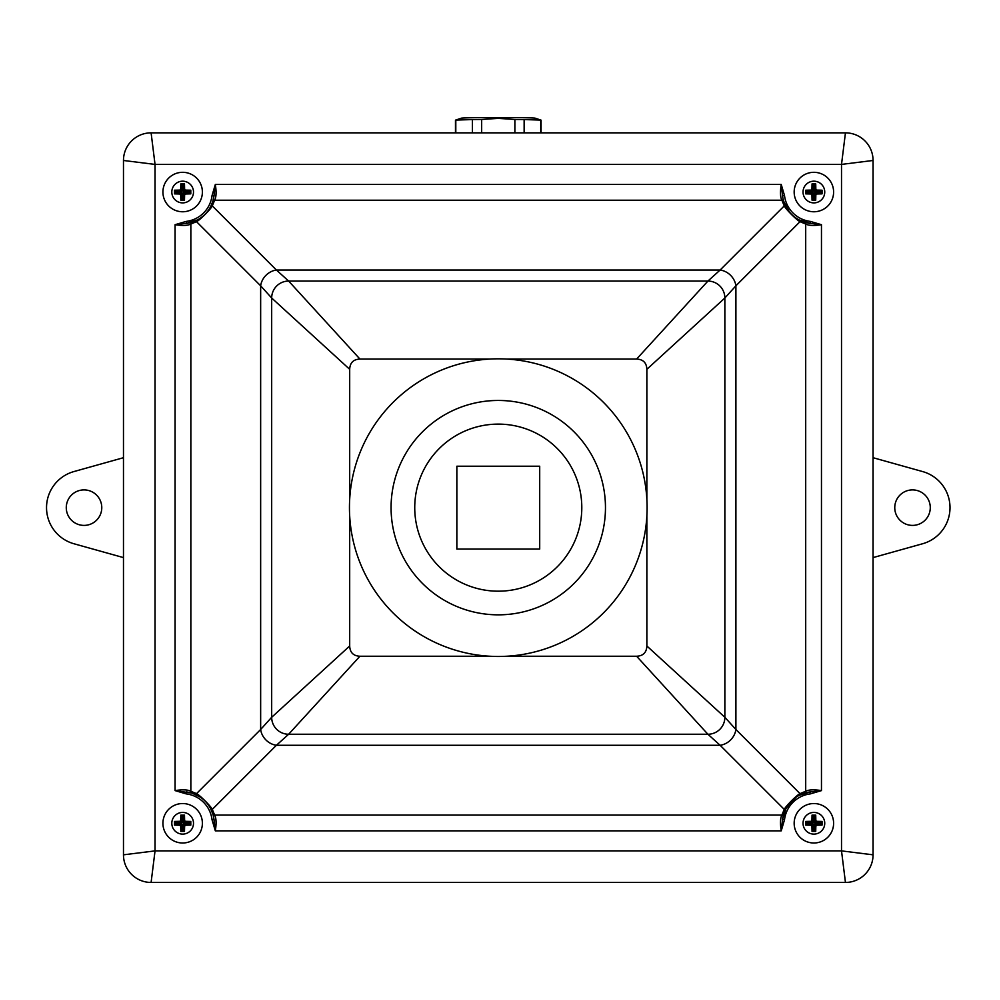 <?xml version="1.0" encoding="UTF-8"?>
<svg xmlns="http://www.w3.org/2000/svg" width="1000" height="1000" viewBox="0 0 1000 1000"><rect width="100%" height="100%" fill="white"/><g stroke="black" fill="none" stroke-linecap="round" stroke-linejoin="round"><path stroke-width="1.5" d="M182.65 803.538A19.725 19.725 0 0 0 162.925 823.263A19.725 19.725 0 0 0 182.65 843A19.725 19.725 0 0 0 202.387 823.263A19.725 19.725 0 0 0 182.65 803.538M813.888 803.538A19.725 19.725 0 0 0 794.163 823.263A19.725 19.725 0 0 0 813.888 843A19.725 19.725 0 0 0 833.612 823.263A19.725 19.725 0 0 0 813.888 803.538M813.888 172.312A19.725 19.725 0 0 0 794.163 192.037A19.725 19.725 0 0 0 813.888 211.762A19.725 19.725 0 0 0 833.612 192.037A19.725 19.725 0 0 0 813.888 172.312M182.65 172.312A19.725 19.725 0 0 0 162.925 192.037A19.725 19.725 0 0 0 182.65 211.762A19.725 19.725 0 0 0 202.387 192.037A19.725 19.725 0 0 0 182.65 172.312M646.862 499.288L646.862 369.312C646.575 362.775 643.162 359.363 636.613 359.062L506.637 359.062M489.913 359.062L359.925 359.062C353.387 359.35 349.975 362.762 349.688 369.312L349.688 499.288M349.688 516.013L349.688 645.987C349.963 652.525 353.375 655.95 359.925 656.237L489.913 656.237M506.637 656.237L636.613 656.237C643.15 655.962 646.562 652.537 646.862 645.987L646.862 516.013M784.513 819.75L781.225 830.85C780.05 823.388 780.275 818.138 781.888 815.075L784.262 809.4C785.413 806.462 797.013 794.85 800.025 793.637L805.7 791.263C808.763 789.65 814.013 789.425 821.462 790.6L810.362 793.888A29.588 29.588 0 0 0 784.513 819.75L782.55 819.513A31.562 31.562 0 0 1 810.125 791.938L799.112 795.375A1.975 1.8 62.1 0 0 800.025 793.637L735.9 729.5A16.962 14.8 -45 0 1 720.125 745.275L707.913 734.25L636.613 656.237M796.112 797.188L786 808.5L782.55 819.513L781.225 830.85L215.325 830.85L212.037 819.75A29.588 29.588 0 0 0 186.175 793.888L175.075 790.6C182.537 789.425 187.787 789.65 190.85 791.263L196.525 793.637C199.462 794.788 211.075 806.388 212.288 809.4L214.65 815.075C216.275 818.138 216.5 823.388 215.325 830.85L213.988 819.513L212.037 819.75M200.413 797.175L192.087 793.15L175.075 790.6L175.075 224.7L186.175 221.412L186.412 223.375L197.425 219.925A1.975 1.8 -117.9 0 0 196.525 221.663L190.85 224.037C187.787 225.65 182.537 225.875 175.075 224.7L186.412 223.375A31.562 31.562 0 0 0 213.988 195.787A31.562 31.562 0 0 1 186.412 223.375M186.175 221.412A29.588 29.588 0 0 0 212.037 195.562L215.325 184.462C216.5 191.912 216.275 197.162 214.65 200.225L212.288 205.9C211.137 208.837 199.537 220.45 196.525 221.663L260.65 285.8A16.962 14.8 135 0 1 276.413 270.025L288.637 281.062L359.925 359.062M213.988 195.787L215.325 184.462L781.225 184.462L784.513 195.562L782.55 195.787L781.225 184.462C780.05 191.912 780.275 197.162 781.888 200.225L214.65 200.225A1.975 1.825 -162.6 0 0 212.775 201.475L213.988 195.787L212.037 195.562M784.513 195.562A29.588 29.588 0 0 0 810.362 221.412L821.462 224.7C814.013 225.875 808.763 225.65 805.7 224.037L800.025 221.663C797.087 220.512 785.462 208.912 784.262 205.9L781.888 200.225A1.975 1.825 -17.4 0 1 783.775 201.475L789.338 211.863M151.1 882.45L845.45 882.45L841.513 850.888L873.062 854.825L873.062 160.475L841.513 164.412L845.45 132.85L151.1 132.85L155.037 164.412L123.475 160.475L123.475 854.825L155.037 850.888L151.1 882.45A27.613 27.613 0 0 1 123.475 854.825M359.925 656.237L288.637 734.25L276.413 745.275A16.962 14.8 45 0 1 260.65 729.5L271.675 717.288L349.688 645.987M349.688 369.312L271.675 298.012L260.65 285.8L260.65 729.5L196.525 793.637A1.975 1.8 -62.1 0 0 197.425 795.375M636.613 359.062L707.913 281.062L720.125 270.025A16.962 14.8 -135 0 1 735.9 285.8L724.862 298.012L646.862 369.312M646.862 645.987L724.862 717.288L735.9 729.5L735.9 285.8L800.025 221.663A1.975 1.8 -62.1 0 0 799.112 219.925L810.125 223.375A31.562 31.562 0 0 1 782.55 195.787A31.562 31.562 0 0 0 810.125 223.375L810.362 221.412M873.062 854.825A27.613 27.613 0 0 1 845.45 882.45M123.475 160.475A27.613 27.613 0 0 1 151.1 132.85M845.45 132.85A27.613 27.613 0 0 1 873.062 160.475M786 206.812A1.975 1.8 -27.9 0 0 784.262 205.9L720.125 270.025L276.413 270.025L212.288 205.9A1.975 1.8 -152.1 0 0 210.55 206.812L212.775 201.475M796.137 218.125L799.112 219.925M783.775 813.838A1.975 1.825 -162.6 0 1 781.888 815.075L214.65 815.075A1.975 1.825 162.6 0 1 212.775 813.838L210.55 808.5A1.975 1.8 152.1 0 0 212.288 809.4L276.413 745.275L720.125 745.275L784.262 809.4A1.975 1.8 -152.1 0 0 786 808.5M186.175 793.888L186.412 791.938A31.562 31.562 0 0 1 213.988 819.513A31.562 31.562 0 0 0 186.412 791.938M192.087 222.15A1.975 1.825 -107.4 0 0 190.85 224.037L190.85 791.263A1.975 1.825 -72.6 0 0 192.087 793.15M804.45 222.15A1.975 1.825 -72.6 0 1 805.7 224.037L805.7 791.263A1.975 1.825 72.6 0 1 804.45 793.15M782.55 819.513A31.562 31.562 0 0 1 810.125 791.938L821.462 790.6L821.462 224.7L810.125 223.375M810.125 791.938L810.362 793.888M101.775 507.65A17.75 17.75 0 0 0 84.025 489.9A17.75 17.75 0 0 0 66.275 507.65A17.75 17.75 0 0 0 84.025 525.4A17.75 17.75 0 0 0 101.775 507.65M894.762 507.65A17.75 17.75 0 0 1 912.525 489.9A17.75 17.75 0 0 1 930.275 507.65A17.75 17.75 0 0 1 912.525 525.4A17.75 17.75 0 0 1 894.762 507.65M873.062 457.7L922.613 471.562A37.475 37.475 0 0 1 922.613 543.75L873.062 557.6M123.475 850.888L123.475 164.412M155.037 132.85L841.513 132.85M123.475 457.7L73.925 471.562A37.475 37.475 0 0 0 73.925 543.75L123.475 557.6M498.275 400.462A107.188 107.188 0 0 1 605.462 507.65A107.188 107.188 0 0 1 498.275 614.837A107.188 107.188 0 0 1 391.075 507.65A107.188 107.188 0 0 1 498.275 400.462M498.275 358.825A148.825 148.825 0 0 1 647.1 507.65A148.825 148.825 0 0 1 498.275 656.475A148.825 148.825 0 0 1 349.45 507.65A148.825 148.825 0 0 1 498.275 358.825M539.7 466.225L456.85 466.225L456.85 549.075L539.7 549.075L539.7 466.225M803.037 192.037A10.85 10.85 0 0 1 813.888 181.188A10.85 10.85 0 0 1 824.737 192.037A10.85 10.85 0 0 1 813.888 202.887A10.85 10.85 0 0 1 803.037 192.037A10.85 10.85 0 0 0 813.888 202.887A10.85 10.85 0 0 0 824.737 192.037M805.738 190.2L811.25 190.375A0.988 0.975 -45 0 0 812.237 189.4L813.213 191.363L810.962 190.087L805.738 190.2L805.738 193.863L810.962 193.988L813.213 192.712L811.938 194.963L812.05 200.175L815.725 200.175L815.837 194.963L814.562 192.712L816.525 193.688A0.988 0.975 135 0 0 815.55 194.675L815.55 200L812.237 200L812.237 194.675A0.988 0.975 45 0 0 811.25 193.688L805.925 193.688L806.9 192.712L813.213 192.712L813.213 199.025L812.05 200.175M810.962 190.087L812.237 189.4L812.237 184.062L813.213 185.05L813.213 191.363L806.9 191.363L806.9 192.712M815.725 183.888L815.55 189.4A0.988 0.975 45 0 0 816.525 190.375L814.562 191.363L815.837 189.1L815.725 183.888L812.05 183.888L811.938 189.1M815.837 189.1L816.525 190.375L821.862 190.375L821.862 193.688L816.825 193.988L822.038 193.863L822.038 190.2L816.825 190.087M816.825 193.988L815.837 194.963M811.938 194.963L810.962 193.988M812.05 183.888L815.55 184.062L813.213 185.05M805.738 193.863L805.925 190.375L806.9 191.363M815.725 200.175L814.562 199.025L814.562 192.712L820.875 192.712L822.038 193.863M822.038 190.2L820.875 191.363L814.562 191.363L814.562 185.05M171.812 823.263A10.85 10.85 0 0 1 182.65 812.425A10.85 10.85 0 0 1 193.5 823.263A10.85 10.85 0 0 1 182.65 834.112A10.85 10.85 0 0 1 171.812 823.263A10.85 10.85 0 0 0 182.65 834.112A10.85 10.85 0 0 0 193.5 823.263M174.513 821.438L180.012 821.612A0.988 0.975 -45 0 0 181 820.625L181.988 822.6L179.725 821.312L174.513 821.438L174.513 825.1L179.725 825.225L181.988 823.938L180.7 826.2L180.825 831.413L184.488 831.413L184.613 826.2L183.325 823.938L185.3 824.925A0.988 0.975 135 0 0 184.312 825.913L184.312 831.237L181 831.237L181 825.913A0.988 0.975 45 0 0 180.012 824.925L174.688 824.925L175.675 823.938L181.988 823.938L181.988 830.25L180.825 831.413M179.725 821.312L181 820.625L181 815.3L181.988 816.287L181.988 822.6L175.675 822.6L175.675 823.938M184.488 815.125L184.312 820.625A0.988 0.975 45 0 0 185.3 821.612L183.325 822.6L184.613 820.337L184.488 815.125L180.825 815.125L180.7 820.337M184.613 820.337L185.3 821.612L190.625 821.612L190.625 824.925L185.588 825.225L190.8 825.1L190.8 821.438L185.588 821.312M185.588 825.225L184.613 826.2M180.7 826.2L179.725 825.225M180.825 815.125L184.312 815.3L181.988 816.287M174.513 825.1L174.688 821.612L175.675 822.6M184.488 831.413L183.325 830.25L183.325 823.938L189.638 823.938L190.8 825.1M190.8 821.438L189.638 822.6L183.325 822.6L183.325 816.287M803.037 823.263A10.85 10.85 0 0 1 813.888 812.425A10.85 10.85 0 0 1 824.737 823.263A10.85 10.85 0 0 1 813.888 834.112A10.85 10.85 0 0 1 803.037 823.263A10.85 10.85 0 0 0 813.888 834.112A10.85 10.85 0 0 0 824.737 823.263M805.738 821.438L811.25 821.612A0.988 0.975 -45 0 0 812.237 820.625L813.213 822.6L810.962 821.312L805.738 821.438L805.738 825.1L810.962 825.225L813.213 823.938L811.938 826.2L812.05 831.413L815.725 831.413L815.837 826.2L814.562 823.938L816.525 824.925A0.988 0.975 135 0 0 815.55 825.913L815.55 831.237L812.237 831.237L812.237 825.913A0.988 0.975 45 0 0 811.25 824.925L805.925 824.925L806.9 823.938L813.213 823.938L813.213 830.25L812.05 831.413M810.962 821.312L812.237 820.625L812.237 815.3L813.213 816.287L813.213 822.6L806.9 822.6L806.9 823.938M815.725 815.125L815.55 820.625A0.988 0.975 45 0 0 816.525 821.612L814.562 822.6L815.837 820.337L815.725 815.125L812.05 815.125L811.938 820.337M815.837 820.337L816.525 821.612L821.862 821.612L821.862 824.925L816.825 825.225L822.038 825.1L822.038 821.438L816.825 821.312M816.825 825.225L815.837 826.2M811.938 826.2L810.962 825.225M812.05 815.125L815.55 815.3L813.213 816.287M805.738 825.1L805.925 821.612L806.9 822.6M815.725 831.413L814.562 830.25L814.562 823.938L820.875 823.938L822.038 825.1M822.038 821.438L820.875 822.6L814.562 822.6L814.562 816.287M171.812 192.037A10.85 10.85 0 0 1 182.65 181.188A10.85 10.85 0 0 1 193.5 192.037A10.85 10.85 0 0 1 182.65 202.887A10.85 10.85 0 0 1 171.812 192.037A10.85 10.85 0 0 0 182.65 202.887A10.85 10.85 0 0 0 193.5 192.037M174.513 190.2L180.012 190.375A0.988 0.975 -45 0 0 181 189.4L181.988 191.363L179.725 190.087L174.513 190.2L174.513 193.863L179.725 193.988L181.988 192.712L180.7 194.963L180.825 200.175L184.488 200.175L184.613 194.963L183.325 192.712L185.3 193.688A0.988 0.975 135 0 0 184.312 194.675L184.312 200L181 200L181 194.675A0.988 0.975 45 0 0 180.012 193.688L174.688 193.688L175.675 192.712L181.988 192.712L181.988 199.025L180.825 200.175M179.725 190.087L181 189.4L181 184.062L181.988 185.05L181.988 191.363L175.675 191.363L175.675 192.712M184.488 183.888L184.312 189.4A0.988 0.975 45 0 0 185.3 190.375L183.325 191.363L184.613 189.1L184.488 183.888L180.825 183.888L180.7 189.1M184.613 189.1L185.3 190.375L190.625 190.375L190.625 193.688L185.588 193.988L190.8 193.863L190.8 190.2L185.588 190.087M185.588 193.988L184.613 194.963M180.7 194.963L179.725 193.988M180.825 183.888L184.312 184.062L181.988 185.05M174.513 193.863L174.688 190.375L175.675 191.363M184.488 200.175L183.325 199.025L183.325 192.712L189.638 192.712L190.8 193.863M190.8 190.2L189.638 191.363L183.325 191.363L183.325 185.05M541.025 120.125A42.8 0.75 0 0 0 540.737 120.075L524.138 119.575A42.8 0.75 0 0 0 514.888 119.475L498.275 118.362L481.662 119.475A42.8 0.75 0 0 0 472.413 119.575L455.8 120.075A42.8 0.75 180 0 0 455.525 120.125L461.438 118.162A36.888 0.65 0 0 1 498.275 117.55A36.888 0.65 0 0 1 535.112 118.162L541.025 120.125A42.8 0.75 0 0 1 541.075 120.175L541.075 132.85M540.737 120.075L540.737 132.85M524.138 119.575L524.138 132.85M514.888 119.475L514.888 132.85M481.662 119.475L481.662 132.85M472.413 119.575L472.413 132.85M455.8 120.075L455.8 132.85M455.525 120.125A42.8 0.75 180 0 0 455.462 120.175L455.462 132.85M155.037 850.888L841.513 850.888L841.513 164.412L155.037 164.412L155.037 850.888M288.637 734.25L707.913 734.25A16.962 16.95 -45 0 0 724.862 717.288L724.862 298.012A16.962 16.95 -135 0 0 707.913 281.062L288.637 281.062A16.962 16.95 135 0 0 271.675 298.012L271.675 717.288A16.962 16.95 45 0 0 288.637 734.25M498.275 424.113A83.537 83.537 0 0 1 581.8 507.65A83.537 83.537 0 0 1 498.275 591.188A83.537 83.537 0 0 1 414.738 507.65A83.537 83.537 0 0 1 498.275 424.113M820.875 192.712L820.875 191.363M813.213 199.025L814.562 199.025M189.638 823.938L189.638 822.6M181.988 830.25L183.325 830.25M820.875 823.938L820.875 822.6M813.213 830.25L814.562 830.25M189.638 192.712L189.638 191.363M181.988 199.025L183.325 199.025"/></g></svg>
